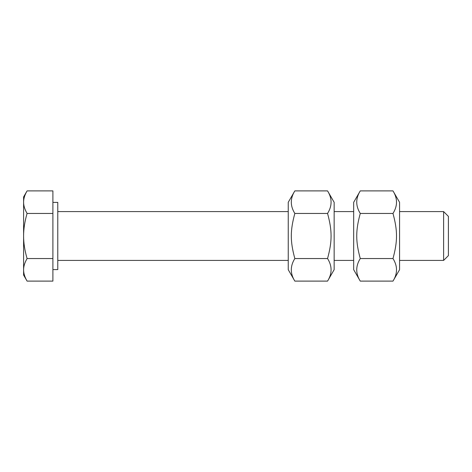 <?xml version="1.0" encoding="UTF-8"?>
<svg xmlns="http://www.w3.org/2000/svg" width="472" height="472" viewBox="0 0 472 472"><rect width="100%" height="100%" fill="white"/><g stroke="black" fill="none" stroke-linecap="round" stroke-linejoin="round"><path stroke-width="0.71" d="M443.609 260.414L448.4 255.623L448.4 216.377L443.609 211.586L443.609 260.414L399.572 260.414M353.675 260.414L334.147 260.414M288.245 260.414L57.779 260.414M23.6 202.169C23.576 205.656 24.739 209.415 27.087 213.45C24.739 221.515 23.576 229.032 23.6 236L23.6 196.936L27.087 190.894C24.739 194.93 23.576 198.688 23.6 202.169M27.087 258.55C24.739 262.585 23.576 266.344 23.6 269.831L23.6 236C23.576 242.968 24.739 250.484 27.087 258.55L52.899 258.55L52.899 281.106L27.087 281.106C24.739 277.07 23.576 273.312 23.6 269.831L23.6 275.064L27.087 281.106M27.087 213.45L52.899 213.45L52.899 190.894L27.087 190.894M52.899 213.45L52.899 258.55M52.899 202.405L57.779 202.405L57.779 269.595L52.899 269.595M399.572 202.311L399.572 269.689L392.981 281.106C397.684 273.589 397.684 266.072 392.981 258.55C397.684 241.304 397.684 230.696 392.981 213.45C397.684 205.928 397.684 198.411 392.981 190.894L399.572 202.311M360.266 281.106L353.675 269.689L353.675 202.311L360.266 190.894C355.563 198.411 355.563 205.928 360.266 213.45C355.563 230.696 355.563 241.304 360.266 258.55C355.563 266.072 355.563 273.589 360.266 281.106L392.981 281.106M392.981 258.55L360.266 258.55M392.981 213.45L360.266 213.45M392.981 190.894L360.266 190.894M334.147 202.311L334.147 269.689L327.556 281.106C332.253 273.589 332.253 266.072 327.556 258.55C332.253 241.304 332.253 230.696 327.556 213.45C332.253 205.928 332.253 198.411 327.556 190.894L334.147 202.311M294.835 281.106L288.245 269.689L288.245 202.311L294.835 190.894C290.132 198.411 290.132 205.928 294.835 213.45C290.132 230.696 290.132 241.304 294.835 258.55C290.132 266.072 290.132 273.589 294.835 281.106L327.556 281.106M327.556 258.55L294.835 258.55M327.556 213.45L294.835 213.45M327.556 190.894L294.835 190.894M57.779 211.586L288.245 211.586M334.147 211.586L353.675 211.586M399.572 211.586L443.609 211.586"/></g></svg>
